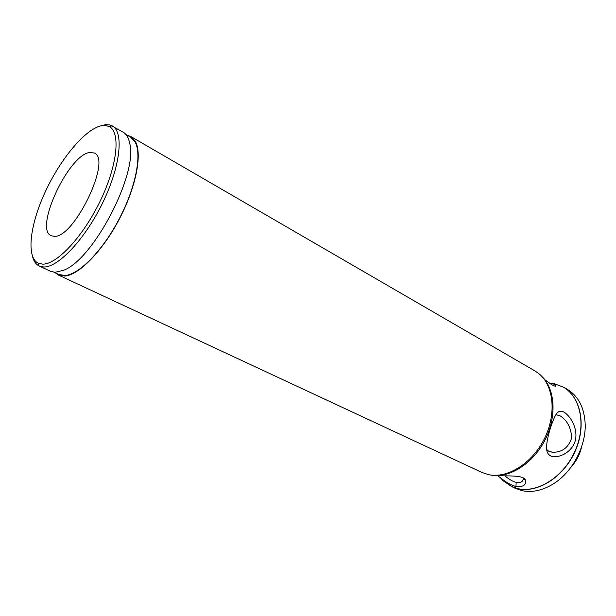 <?xml version="1.0" encoding="UTF-8"?>
<svg xmlns="http://www.w3.org/2000/svg" width="616" height="616" viewBox="0 0 616 616"><rect width="100%" height="100%" fill="white"/><g stroke="black" fill="none" stroke-linecap="round" stroke-linejoin="round"><path stroke-width="0.92" d="M564.033 412.142C570.662 416.123 578.64 429.498 575.044 441.41C571.255 453.253 557.134 459.159 550.365 455.771C548.009 454.385 546.754 452.052 546.592 448.764C546.13 440.124 551.466 423.061 555.37 415.646C557.519 411.357 560.406 410.194 564.033 412.142M546.662 449.495L548.764 451.243L552.76 452.275C562.354 452.329 568.668 447.462 571.694 437.676C570.97 427.412 567.028 420.066 559.859 415.654L555.917 414.737M505.005 475.914C508.831 479.217 512.566 481.389 516.208 482.42C519.188 482.952 521.352 482.397 522.684 480.773L523.754 478.247M492.654 475.336C505.097 476.776 525.987 473.843 525.717 481.481C525.517 485.539 522.245 487.218 515.9 486.517C511.449 485.277 506.937 482.852 502.371 479.233L497.859 475.806M549.033 382.913L553.183 383.822L555.863 385.447C556.363 386.702 554.862 386.386 551.366 384.5L545.175 379.964M490.059 474.921C508.385 478.871 532.401 464.31 544.698 440.602C557.103 416.947 555.309 388.919 541.587 376.153M500.315 477.677L503.28 480.865L511.465 486.44L517.856 488.619C537.645 493.339 563.678 476.853 575.013 451.112C586.524 425.44 580.657 396.858 563.286 387.118L554.03 383.591L549.433 382.967M89.628 152.475C68.384 155.001 33.934 229.129 51.205 235.751L54.377 236.344C74.413 237.861 112.004 159.182 94.356 153.037L89.628 152.475M570.732 467.529C576.214 461.492 579.864 454.493 581.681 446.546M32.509 256.341C33.688 261.099 35.867 264.295 39.047 265.927L50.512 271.286L55.086 272.287L63.448 270.309C93.147 259.983 138.23 173.573 129.707 143.312C128.59 137.776 126.388 134.049 123.108 132.14L109.933 124.925L105.482 124.663L100.547 125.918M39.262 266.035L43.767 266.99C58.335 267.513 85.301 238.846 102.841 202.464C120.505 166.12 124.016 132.094 112.366 125.918M53.931 272.218L58.897 274.536L65.311 275.483C79.502 274.274 102.88 250.289 119.327 218.68C135.843 187.102 142.142 154.208 135.019 141.873L130.569 137.152L125.826 134.411M55.478 272.942L58.535 275.106L64.988 276.06C79.295 274.851 102.887 250.658 119.489 218.757C136.151 186.894 142.496 153.707 135.304 141.287L130.831 136.536L127.312 135.266M58.535 275.106L482.012 472.472L488.334 474.597C507.091 478.886 531.939 463.632 544.236 439.015C556.664 414.46 553.899 385.847 539.077 373.82L534.973 370.947L130.831 136.536M511.557 486.478L518.025 488.696C537.814 493.416 563.848 476.938 575.182 451.197C586.694 425.533 580.819 396.958 563.447 387.218L563.37 387.164M514.529 487.972L521.883 490.621C532.432 492.854 543.304 490.367 554.508 483.137C572.764 471.271 585.908 446.076 585.2 424.308C584.399 407.538 578.247 395.765 566.751 389.004L566.297 388.75M100.824 125.849L105.413 125.448L109.325 126.611C120.782 132.378 117.448 165.434 100.262 200.924C83.206 236.436 56.895 264.58 42.681 264.156L38.092 263.147C26.057 257.08 29.938 224.986 45.068 192.277C60.083 159.536 84.477 129.837 100.824 125.849M500.592 477.893L511.157 486.293M515.9 486.517L516.208 482.42M524.424 478.809L525.717 481.481M554.893 386.132L555.863 385.447M553.183 383.822L554.023 383.591M563.124 387.025L566.751 389.004M109.325 126.611L112.151 125.795M38.092 263.147L39.047 265.927M511.295 486.363L514.991 488.203M502.371 479.233L503.28 480.865M135.019 141.873L135.304 141.287M65.311 275.483L64.988 276.06M522.684 480.773L523.523 478.093M550.042 451.774L552.76 452.275"/></g></svg>
